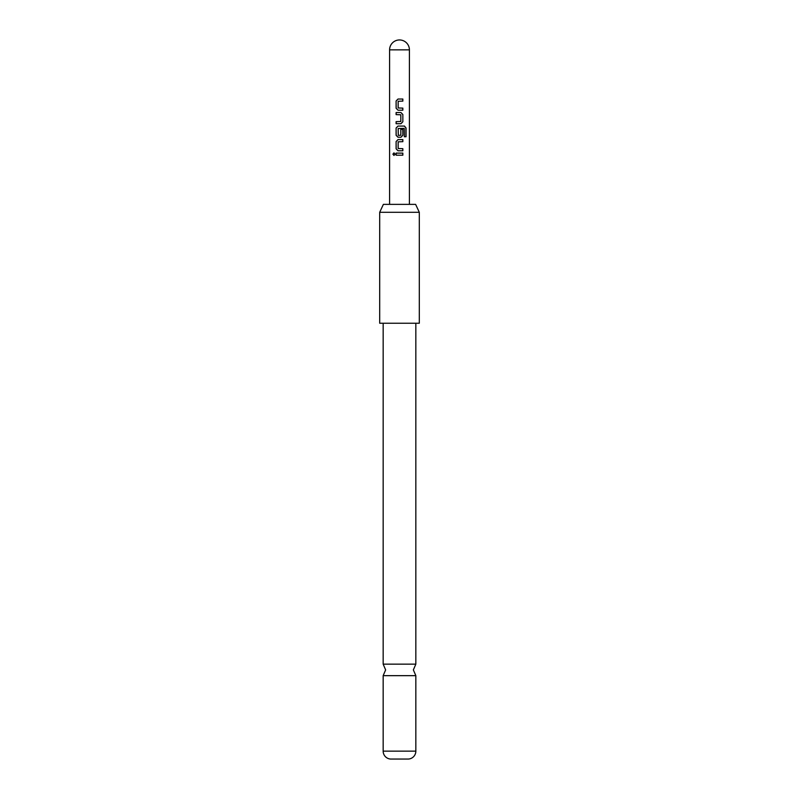 <?xml version="1.0" encoding="UTF-8"?>
<svg xmlns="http://www.w3.org/2000/svg" width="799" height="799" viewBox="0 0 799 799"><rect width="100%" height="100%" fill="white"/><g stroke="black" fill="none" stroke-linecap="round" stroke-linejoin="round"><path stroke-width="1.2" d="M392.908 154.157L393.957 152.869L395.096 154.157L393.957 155.445L392.908 154.157M394.007 155.445L393.038 154.157L394.007 152.869M415.84 323.235L415.84 664.149L383.16 664.149L383.16 323.235M402.846 110.192L398.012 110.192L396.104 108.255L396.104 100.974L398.012 99.036L402.846 99.036L402.846 101.113L398.152 101.253L398.152 107.975L402.846 108.115L402.846 110.192M402.846 114.497L402.846 121.778L400.958 123.715L396.104 123.715L396.104 121.638L400.828 121.498L400.828 114.776L396.104 114.637L396.104 112.549L400.958 112.549L402.846 114.497L402.846 121.778M404.344 136.749L404.224 128.379L398.152 128.519L398.302 135.381L400.828 135.241L400.828 129.328L402.846 129.328L402.846 135.291L400.958 137.238L398.012 137.238L396.104 135.291L396.104 128.02L398.012 126.072L404.474 126.072L406.042 128.02L406.042 136.749L404.344 136.749M402.846 150.761L398.012 150.761L396.104 148.814L396.104 141.533L398.012 139.595L402.846 139.595L402.846 141.673L398.152 141.813L398.152 148.534L402.846 148.674L402.846 150.761M402.846 155.196L396.104 155.196L396.104 153.118L402.846 153.118L402.846 155.196M383.38 204.374L415.62 204.374L419.305 212.294L379.695 212.294L383.38 204.374M379.695 212.294L379.695 323.235L419.305 323.235L419.305 212.294M383.16 751.14L415.84 751.14A7.92 7.92 0 0 1 408.419 759.05L390.581 759.05A7.92 7.92 0 0 1 383.16 751.14L383.16 675.664L415.84 675.664L413.363 669.902L415.84 664.149M415.84 751.14L415.84 675.664M396.174 155.196L396.174 153.118M402.776 153.118L402.776 155.196M398.042 150.761L396.104 148.814M402.776 148.674L402.776 150.761M402.776 139.595L402.776 141.673M396.174 148.814L396.104 141.533M396.174 141.533L398.042 139.595M404.374 126.072L406.042 128.02M405.912 128.02L405.912 136.749M398.042 137.238L396.174 135.291L396.104 128.02M396.174 128.02L398.042 126.072M402.776 129.328L402.846 135.291M402.776 135.291L400.928 137.238M402.776 121.778L400.928 123.715M400.928 112.549L402.776 114.497M396.174 114.637L396.174 112.549M396.174 123.715L396.174 121.638M398.042 110.192L396.104 108.255M402.776 108.115L402.776 110.192M402.776 99.036L402.776 101.113M396.174 108.255L396.104 100.974M396.174 100.974L398.042 99.036M406.501 49.858L409.408 49.858A9.908 9.908 0 0 0 399.5 39.95A9.908 9.908 0 0 0 389.592 49.858L406.501 49.858M383.16 664.149L385.637 669.902L383.16 675.664M409.408 204.374L409.408 49.858M389.592 204.374L389.592 49.858"/></g></svg>
